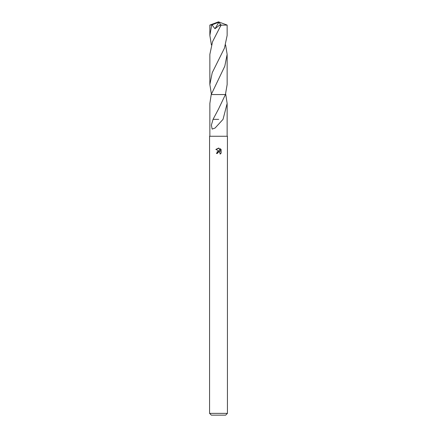 <?xml version="1.0" encoding="UTF-8"?>
<svg xmlns="http://www.w3.org/2000/svg" width="437" height="437" viewBox="0 0 437 437"><rect width="100%" height="100%" fill="white"/><g stroke="black" fill="none" stroke-linecap="round" stroke-linejoin="round"><path stroke-width="0.66" d="M217.386 153.513L217.533 152.863L217.386 153.513L216.446 153.513L218.5 151.164L219.636 151.3L215.845 149.432L219.074 148.181L220.237 151.519L220.237 148.662L221.155 149.591L221.155 153.119L220.09 154.141L220.128 152.955L219.358 152.185L218.5 152.109L218.932 152.081M218.5 413.364L227.437 413.364L227.437 136.262L209.563 136.262L209.563 413.364L218.5 413.364M209.563 413.364L211.35 415.15L225.65 415.15L227.437 413.364M225.437 94.55L211.224 94.55L225.776 94.55L227.142 103.46L223.034 119.356L215.091 128.025L212.158 129.095L211.377 125.157L213.048 119.345L218.5 109.097L225.432 94.556L227.147 84.554L227.142 54.368L224.804 66.156L211.224 94.55L209.858 103.46L209.858 136.262M219.991 152.699L220.09 154.141L221.155 153.119M219.636 151.3L219.166 151.175M218.511 151.164L216.949 152.038M218.276 152.18L217.533 152.863M221.155 149.591L220.237 148.662M219.074 148.181L218.56 148.121M218.5 148.121L215.845 149.432M218.708 119.356L213.223 119.345M211.393 44.907L209.858 35.457L209.858 25.073L212.043 24.86L214.977 28.76L219.98 24.816L220.39 26.373L212.557 41.69L209.858 54.368L209.853 84.554L212.224 72.7L224.454 48.136L227.142 35.457L227.142 25.073L221.22 25.166L220.39 26.373M209.858 35.457L211.716 24.996M209.853 84.499L209.858 54.368M211.393 94.015L209.853 84.554M225.607 44.907L227.142 54.368L227.147 84.549M225.607 94.015L225.776 94.55M212.043 24.86L218.303 22.38L218.5 21.85L210.842 24.996M218.303 22.38L218.866 22.298L214.977 28.76M218.303 22.407L218.5 21.85L209.869 25.067M218.866 22.298L221.22 25.166M227.142 103.46L227.142 136.262M227.142 25.073L218.5 21.85"/></g></svg>
